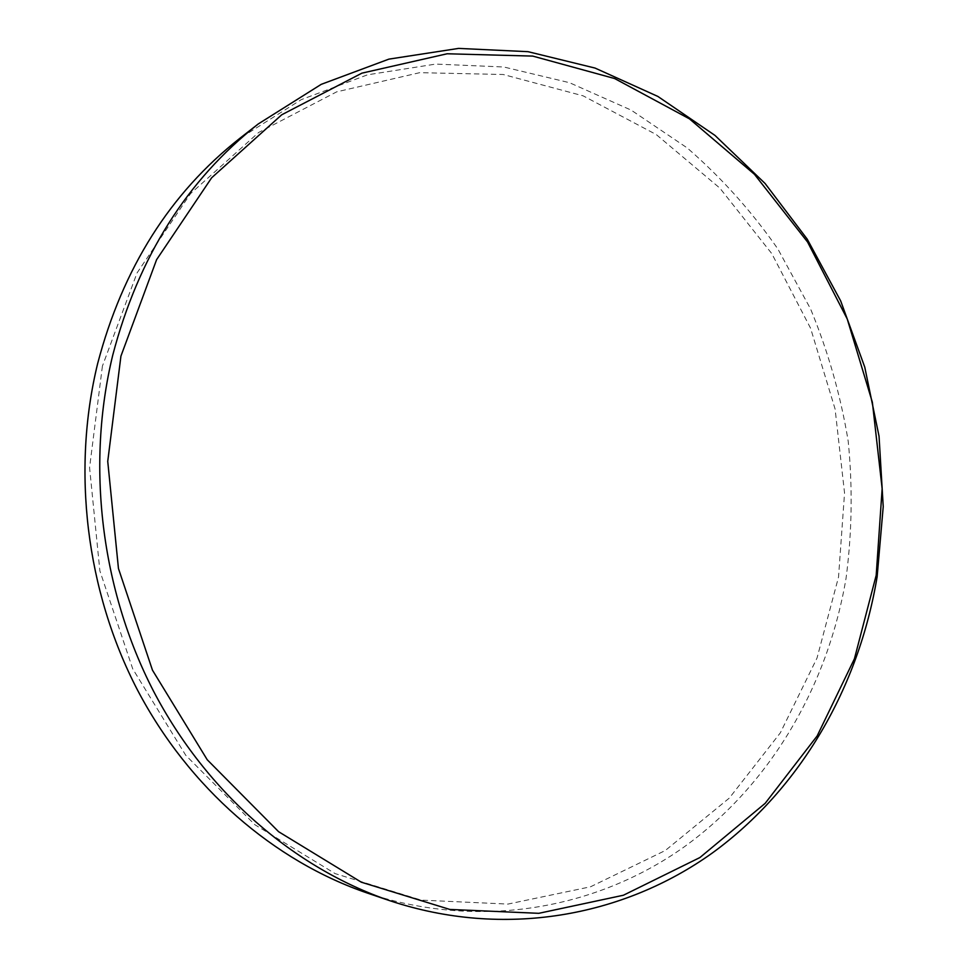 <?xml version="1.0" encoding="UTF-8"?>
<svg xmlns="http://www.w3.org/2000/svg" width="968" height="968" viewBox="0 0 968 968"><rect width="100%" height="100%" fill="white"/><g stroke="black" fill="none" stroke-linecap="round" stroke-linejoin="round"><path stroke-width="0.73" stroke-dasharray="4.84 3.63" d="M102.414 366.086L89.576 467.604L99.873 570.842L132.737 668.876L185.735 755.27L254.874 824.724L335.158 873.62L421.237 900.119L507.91 904.088L590.54 886.785L665.331 850.497L729.303 798.092L780.341 732.837L817.028 658.034L838.542 577.013L844.544 492.978L835.094 409.053L810.603 328.285L771.823 253.664L719.865 188.131L656.292 134.588L583.172 95.856L503.203 74.5L419.701 72.673L336.67 91.851L258.662 132.471L190.539 193.636L137.069 272.891L102.414 366.086M367.416 893.089C479.245 930.405 596.215 909.121 683.626 847.29C770.867 784.576 828.027 685.235 846.08 578.09C852.034 532.569 852.735 486.88 848.174 441.021C840.672 395.549 828.148 351.553 810.615 309.046L777.8 248.873C751.664 211.327 721.45 177.676 687.171 147.898L631.124 110.098L569.486 82.691L503.759 66.986L435.733 64.082L367.477 74.826L301.314 99.619L239.749 138.388"/><path stroke-width="1.45" d="M258.262 123.952L239.749 138.388C170.114 193.177 122.754 268.184 97.683 363.423C71.608 470.303 86.079 590.783 137.262 689.591C188.929 788.182 274.416 861.314 367.416 893.089L389.644 900.639C504.11 938.827 623.44 916.611 712.363 852.965C801.093 788.424 858.979 686.494 877.141 576.698L883.227 506.627L879.041 436.229L864.763 367.138L840.684 300.939L807.264 239.205L765.107 183.509L714.977 135.411L657.889 96.449L595.066 68.075L528.032 51.679L458.602 48.4L388.882 59.133L321.243 84.337L258.262 123.952C186.957 180.024 138.448 257.101 112.748 355.147C86.031 465.209 100.975 589.476 153.597 691.297C206.704 792.913 294.453 868.127 389.644 900.639M120.927 356.127L107.738 461.373L118.447 568.47L152.472 670.183L207.237 759.759L278.578 831.681L361.294 882.187L449.805 909.436L538.777 913.32L623.428 895.231L699.9 857.551L765.18 803.331L817.161 735.934L854.429 658.772L876.197 575.27L882.15 488.707L872.362 402.24L847.242 319.004L807.566 242.012L754.447 174.3L689.446 118.846L614.644 78.541L532.751 56.096L447.143 53.772L361.923 73.145L281.748 114.768L211.665 177.761L156.61 259.642L120.927 356.127"/></g></svg>
